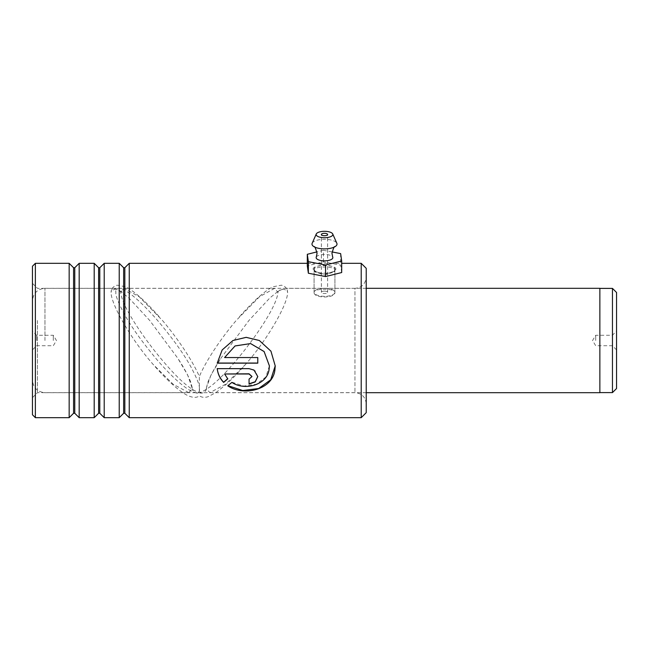 <?xml version="1.0" encoding="UTF-8"?>
<svg xmlns="http://www.w3.org/2000/svg" width="649" height="649" viewBox="0 0 649 649"><rect width="100%" height="100%" fill="white"/><g stroke="black" fill="none" stroke-linecap="round" stroke-linejoin="round"><path stroke-width="0.49" stroke-dasharray="3.25 2.43" d="M616.55 388.516L616.55 292.48M612.461 392.604L612.461 288.391M612.38 340.498L612.38 335.282L612.38 340.498M595.693 340.498L595.693 335.282L595.693 340.498M599.863 392.686L599.863 288.31M32.45 340.498L32.45 300.828L32.45 340.498M36.62 340.498L36.62 335.282L36.62 340.498M53.307 340.498L53.307 335.282L53.307 340.498M599.863 340.498L599.863 288.391L599.863 340.498M313.142 269.197C312.453 264.37 336.563 264.378 335.858 269.197L334.876 271.128L324.492 274.413L314.124 271.128L313.142 269.197M314.067 270.219L314.968 271.972L324.5 275.006L334.032 271.972L334.933 270.219C335.59 265.928 313.426 265.928 314.067 270.219L314.067 292.326C313.418 288.229 335.565 288.221 334.933 292.326C335.574 298.532 313.426 298.532 314.067 292.326A10.433 3.991 180 0 1 324.589 288.326A10.433 3.991 180 0 1 334.933 292.326A10.433 3.991 180 0 1 324.411 296.317A10.433 3.991 180 0 1 314.067 292.326L314.067 269.197A10.433 3.991 180 0 1 324.589 265.206A10.433 3.991 180 0 1 334.933 269.197A10.433 3.991 180 0 1 324.411 273.197A10.433 3.991 180 0 1 314.067 269.197M366.223 412.675L366.223 268.321M361.217 263.316L361.217 417.68M32.45 266.236L32.45 414.76M35.37 417.68L35.37 263.316M32.45 362.393L32.45 283.337L32.45 362.393M37.455 320.517L37.455 392.645L37.455 320.517M366.223 364.787L366.223 277.082L366.223 364.787M119.229 417.68L119.229 263.316M129.24 417.68L129.24 263.316M94.194 417.68L94.194 263.316M104.213 417.68L104.213 263.316M69.167 417.68L69.167 263.316M79.178 417.68L79.178 263.316M335.858 269.197L334.933 270.219L334.933 292.326L334.933 269.197M32.45 397.659L37.455 392.645L188.81 392.645L192.307 388.67L187.675 375.025L177.761 358.207L149.757 320.517L128.94 298.053L120.211 290.979L113.891 288.343L111.393 290.006L111.028 292.326C111.166 305.103 131.552 339.062 149.757 360.471L152.888 364.154C167.718 381.077 179.716 391.688 187.512 395.428C192.818 397.878 196.752 398.007 199.332 395.817C201.888 397.512 204.833 397.796 208.151 396.669L216.247 392.385L226.258 384.346C232.561 378.635 239.067 371.901 245.784 364.154L248.908 360.471C267.12 339.062 287.507 305.103 287.645 292.326L287.28 290.006L284.781 288.343L354.954 288.343L354.954 392.645L354.954 288.343C361.801 287.677 365.549 283.921 366.223 277.082M188.81 392.653L173.137 384.24L152.888 364.154M245.784 364.154L225.536 384.24L209.862 392.653L206.366 388.67L206.406 387.802L210.99 375.025L220.911 358.207L248.908 320.517L269.733 298.053L278.462 290.979L284.781 288.343M124.056 288.343L274.616 288.343L277.91 292.326C277.253 305.687 254.603 338.827 236.171 360.471C220.319 379.324 208.037 390.041 199.332 392.637C190.636 390.041 178.353 379.324 162.501 360.471C144.07 338.827 121.42 305.687 120.755 292.326L124.056 288.343L139.129 296.723L162.501 320.517C176.812 337.391 192.169 359.733 199.332 376.501L199.332 392.799A5.216 4.819 180 0 1 192.307 388.67M274.616 288.343L259.535 296.723L236.171 320.517C221.861 337.391 206.496 359.733 199.332 376.501M227.677 378.765L224.595 373.808M251.966 376.485L249.062 379.121M249.062 378.919L249.062 384.046M257.783 376.493L255.227 370.855L249.062 368.656M249.062 368.502L217.22 368.656M269.416 365.858L265.863 377.028L256.347 384.265L243.764 386.066L231.896 382.172L227.929 385.668M275.233 365.833L270.941 351.117L259.34 340.498M232.975 340.498L222.161 349.916L217.22 363.164M257.783 357.55L257.783 363.164M257.783 357.453L224.595 357.453M316.274 257.109A8.348 3.196 180 0 1 324.573 254.44A8.348 3.196 180 0 1 332.726 257.109M324.524 291.125A3.131 1.201 0 0 0 321.369 292.326A3.131 1.201 0 0 0 324.476 293.518A3.131 1.201 0 0 0 327.631 292.326A3.131 1.201 0 0 0 324.524 291.125M312.161 243.278A12.518 4.794 180 0 1 324.605 239.286A12.518 4.794 180 0 1 336.839 243.278M341.69 272.539L340.636 265.165L323.445 261.831L307.31 265.863M340.636 253.605L340.636 265.165M332.061 251.942L323.445 250.271L323.445 261.831M323.445 250.271L316.931 251.893M199.332 388.67C201.012 396.45 188.494 395.858 157.618 360.471C142.61 342.672 131.479 327.161 124.235 313.946C118.118 302.361 115.335 295.149 115.895 292.326C114.216 284.546 126.733 285.138 157.618 320.517C172.618 338.324 183.748 353.835 190.993 367.05C197.109 378.635 199.892 385.839 199.332 388.67M44.968 340.498L44.968 288.31L44.968 340.498M124.827 413.267L124.827 267.729M99.792 413.267L99.792 267.729M74.765 413.267L74.765 267.729M123.651 413.267L123.651 267.729M98.616 413.267L98.616 267.729M73.58 413.267L73.58 267.729M120.755 292.326A5.216 4.819 180 0 0 111.028 292.326M206.366 388.67A5.216 4.819 0 0 1 199.332 392.799M277.91 292.326A5.216 4.819 0 0 1 287.645 292.326M616.55 349.884L612.38 345.714L595.693 345.714L592.553 340.498L595.693 335.282L612.38 335.282L616.55 331.112M32.45 349.884L36.62 345.714L53.307 345.714L56.447 340.498L53.307 335.282L36.62 335.282L32.45 331.112M366.223 392.686L44.968 392.686C37.366 391.947 33.188 387.769 32.45 380.168M366.223 288.31L44.968 288.31C37.366 289.048 33.188 293.218 32.45 300.828M307.31 263.316L341.69 263.316M209.862 392.645L354.954 392.645C361.801 393.318 365.557 397.074 366.223 403.913M32.45 283.337L37.455 288.343L113.891 288.343M159.07 316.55C144.792 300.544 133.605 290.606 125.525 286.744L117.185 285.179C114.216 285.982 112.285 287.588 111.393 290.006M192.266 387.802L190.774 382.212C188.096 375.357 183.756 367.358 177.761 358.207M334.876 271.128L334.032 271.972M314.124 271.128L314.968 271.972M239.595 316.55C253.881 300.544 265.068 290.606 273.148 286.744L281.488 285.179C284.457 285.982 286.387 287.588 287.28 290.006M206.406 387.802L207.899 382.212C210.576 375.357 214.916 367.358 220.911 358.207M321.369 292.326L321.369 234.516M327.631 292.326L327.631 234.516"/><path stroke-width="0.97" d="M612.461 288.391L616.55 292.48L616.55 388.516L612.461 392.604L612.461 288.391L599.863 288.391M366.223 288.31L599.863 288.31L599.863 392.686L366.223 392.686M366.223 268.321L366.223 412.675L361.217 417.68L361.217 263.316L366.223 268.321M35.37 417.68L32.45 414.76L32.45 266.236L35.37 263.316L35.37 417.68L69.167 417.68L69.167 263.316L73.58 267.729L73.58 413.267L74.765 413.267L79.178 417.68L94.194 417.68L94.194 263.316L98.616 267.729L98.616 413.267L99.792 413.267L104.213 417.68L119.229 417.68L119.229 263.316L123.651 267.729L123.651 413.267L124.827 413.267L129.24 417.68L361.217 417.68M124.827 413.267L124.827 267.729L129.24 263.316L129.24 417.68M99.792 413.267L99.792 267.729L104.213 263.316L104.213 417.68M74.765 413.267L74.765 267.729L79.178 263.316L79.178 417.68M217.22 368.656L217.415 370.06C218.242 374.862 220.319 378.984 223.645 382.415L227.783 378.886L224.595 373.986L249.062 373.986L251.966 376.582L249.062 379.121L249.062 384.046L255.227 381.928L257.783 376.59L253.986 370.06L249.062 368.656L217.22 368.656M224.595 357.55L235.06 345.966L250.595 343.581L264.111 351.58L269.416 365.931L268.994 370.06C266.536 385.133 244.616 391.071 231.896 382.399L227.75 385.814C243.854 396.766 272.596 389.66 274.892 370.06L275.233 365.931L270.941 351.182L259.34 340.498L246.158 337.334L232.975 340.498L222.161 349.965L217.22 363.164L257.783 363.164L257.783 357.55L224.595 357.55L235.06 345.933L250.595 343.564L264.102 351.523L269.416 365.858M251.966 376.485L249.062 373.808L224.595 373.986M249.062 383.81L255.187 381.742L257.783 376.493M217.22 368.502C217.845 373.856 219.979 378.424 223.645 382.196L223.645 382.415M223.645 382.196L227.783 378.675M227.929 385.668L242.75 390.528L258.667 388.516L270.73 379.77L275.233 365.833M259.34 340.498L246.158 337.358L232.975 340.498M217.245 363.042L257.783 363.042M332.726 233.981L336.839 243.278A12.518 4.794 180 0 1 334.876 246.758C334.332 246.06 333.351 248.267 331.955 253.361L332.726 257.109A8.348 3.196 180 0 1 324.427 260.833A8.348 3.196 180 0 1 316.274 257.109L317.045 253.361C315.649 248.267 314.668 246.06 314.1 246.75A12.518 4.794 180 0 1 312.161 243.278L316.274 233.981A8.348 3.196 180 0 1 324.573 231.32A8.348 3.196 180 0 1 332.726 233.981A8.348 3.196 180 0 1 324.427 237.712A8.348 3.196 180 0 1 316.274 233.981M324.524 233.316A3.131 1.201 0 0 0 321.369 234.516A3.131 1.201 0 0 0 324.476 235.717A3.131 1.201 0 0 0 327.631 234.516A3.131 1.201 0 0 0 324.524 233.316M334.876 246.758A12.518 4.794 180 0 1 324.395 248.875A12.518 4.794 180 0 1 314.124 246.758M316.931 251.893L307.31 254.303L307.31 265.863L308.364 273.237L325.555 276.571L341.69 272.539L341.69 260.971L340.636 253.605L332.061 251.942M307.31 254.303L308.364 261.669L308.364 273.237M308.364 261.669L325.555 265.011L325.555 276.571M325.555 265.011L341.69 260.971M599.863 392.604L612.461 392.604M124.827 267.729L123.651 267.729M99.792 267.729L98.616 267.729M74.765 267.729L73.58 267.729M35.37 263.316L69.167 263.316M79.178 263.316L94.194 263.316M104.213 263.316L119.229 263.316M129.24 263.316L307.31 263.316M341.69 263.316L361.217 263.316M73.58 413.267L69.167 417.68M98.616 413.267L94.194 417.68M123.651 413.267L119.229 417.68"/></g></svg>
